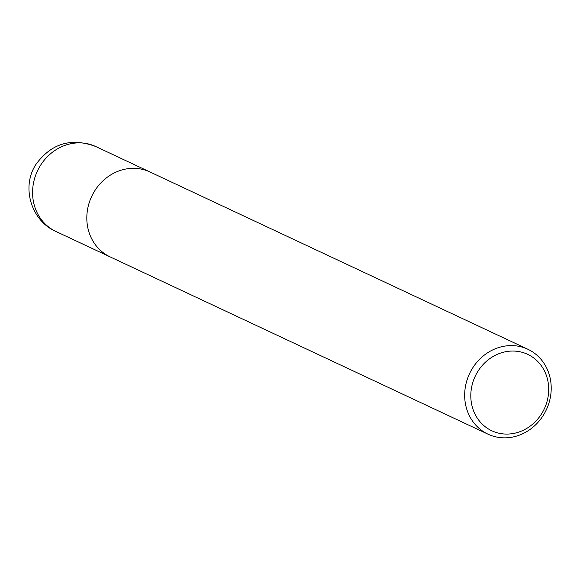 <?xml version="1.0" encoding="UTF-8"?>
<svg xmlns="http://www.w3.org/2000/svg" width="580" height="580" viewBox="0 0 580 580"><rect width="100%" height="100%" fill="white"/><g stroke="black" fill="none" stroke-linecap="round" stroke-linejoin="round"><path stroke-width="0.87" d="M528.518 354.757A42.209 38.193 -64.9 0 1 529.924 426.322A42.209 38.193 -64.9 0 1 470.808 396.618A42.209 38.193 -64.9 0 1 528.518 354.757M528.793 349.711A46.9 42.434 -64.9 0 1 546.121 410.241A46.9 42.434 -64.9 0 1 488.048 434.195A46.9 42.434 -64.9 0 1 469.517 373.709A46.9 42.434 -64.9 0 1 527.858 349.254A46.9 42.434 -64.9 0 1 528.793 349.711M527.865 349.254L150.01 171.992A46.9 42.434 -64.9 0 0 91.662 196.446A46.9 42.434 -64.9 0 0 110.2 256.925A46.9 42.434 -64.9 0 1 91.662 196.446A46.9 42.434 -64.9 0 1 150.01 171.992A46.9 42.434 -64.9 0 1 150.945 172.441M109.236 256.462L54.998 231.014M55.963 231.485A46.9 42.434 -64.9 0 1 37.424 170.999A46.9 42.434 -64.9 0 1 95.772 146.544L150.01 171.992M95.772 146.544C71.282 137.358 51.308 143.354 35.851 164.517C21.047 187.144 31.204 220.777 55.934 231.471L488.019 434.181"/></g></svg>
